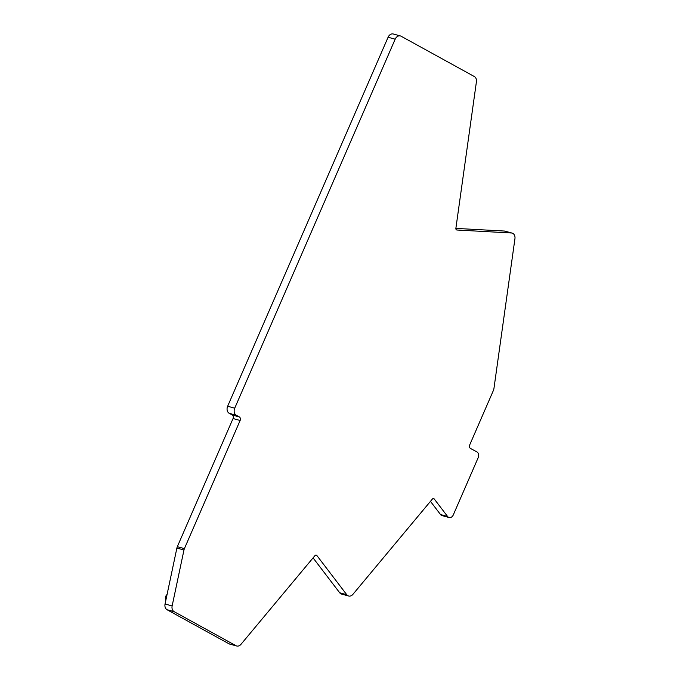 <?xml version="1.0" encoding="UTF-8"?>
<svg xmlns="http://www.w3.org/2000/svg" width="680" height="680" viewBox="0 0 680 680"><rect width="100%" height="100%" fill="white"/><g stroke="black" fill="none" stroke-linecap="round" stroke-linejoin="round"><path stroke-width="1.02" d="M165.656 601.154L165.452 596.606L167.348 593.963M432.973 498.618L434.223 498.958L447.593 516.486A4.403 3.408 105.4 0 0 449.098 517.531A4.403 3.408 105.4 0 0 453.279 514.947L478.202 457.631A4.403 3.408 105.4 0 0 476.935 451.954L470.517 448.426A2.754 2.125 105.4 0 1 469.727 444.881L493.416 390.405A5.508 4.258 105.4 0 0 493.935 388.56L514.947 238.646A5.508 4.258 105.4 0 0 512.108 233.096A5.508 4.258 105.4 0 0 511.411 232.985L456.935 230.01A1.649 1.275 105.4 0 1 455.881 228.31L476.416 81.761A5.508 4.258 105.4 0 0 474.308 76.517L401.124 36.236A5.508 4.258 105.4 0 0 400.401 35.947A5.508 4.258 105.4 0 0 395.173 39.177L234.727 408.187A5.508 4.258 105.4 0 0 236.317 415.276L239.326 416.942L232.254 414.995A2.754 2.125 -74.6 0 1 233.044 418.54L177.327 546.686A5.508 4.258 -74.6 0 0 176.894 548.046L183.974 549.992A5.508 4.258 105.4 0 1 184.407 548.633L177.327 546.686M233.044 418.54L240.125 420.486A2.754 2.125 105.4 0 0 239.326 416.942M240.125 420.486L184.407 548.633M315.579 555.144L316.829 555.483A1.649 1.275 105.4 0 0 314.984 555.586L240.958 644.351A5.508 4.258 105.4 0 1 236.7 646A5.508 4.258 105.4 0 1 235.977 645.702L174.156 611.677A5.508 4.258 105.4 0 1 172.133 605.948L183.974 549.992M316.829 555.483L346.757 594.711A5.508 4.258 105.4 0 0 348.644 596.02A5.508 4.258 105.4 0 0 352.894 594.371L432.378 499.06A1.649 1.275 105.4 0 1 434.223 498.958M449.098 517.531L442.025 515.585A4.403 3.408 -74.6 0 1 440.521 514.539L430.466 501.364M348.644 596.02L341.564 594.073A5.508 4.258 -74.6 0 1 339.685 592.764L313.072 557.889M236.7 646L229.627 644.053A5.508 4.258 -74.6 0 1 228.905 643.764L167.084 609.739A5.508 4.258 -74.6 0 1 165.053 604.001L176.894 548.046M232.254 414.995L229.236 413.338A5.508 4.258 -74.6 0 1 227.647 406.24L388.093 37.239A5.508 4.258 -74.6 0 1 393.329 34L400.401 35.947M512.108 233.096L505.036 231.157A5.508 4.258 -74.6 0 0 504.339 231.038L455.863 228.395M166.557 596.913L165.452 596.606M166.872 595.408L166.073 595.187M447.593 516.486L440.521 514.539M346.757 594.711L339.685 592.764M235.977 645.702L228.905 643.764M167.084 609.739L174.156 611.677M172.133 605.948L165.053 604.001M229.236 413.338L236.317 415.276M234.727 408.187L227.647 406.24M388.093 37.239L395.173 39.177M504.339 231.038L511.411 232.985"/></g></svg>
